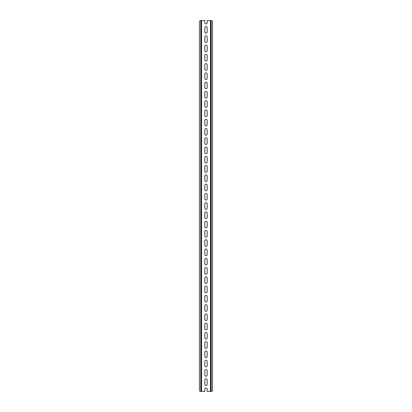 <?xml version="1.0" encoding="UTF-8"?>
<svg xmlns="http://www.w3.org/2000/svg" width="412" height="412" viewBox="0 0 412 412"><rect width="100%" height="100%" fill="white"/><g stroke="black" fill="none" stroke-linecap="round" stroke-linejoin="round"><path stroke-width="0.62" d="M206 23.937A1.169 1.169 0 0 0 207.169 22.768L207.169 20.6L211.547 20.6A0.942 0.942 0 0 1 212.489 21.542L212.489 390.458A0.942 0.942 0 0 1 211.547 391.4L207.169 391.4L207.169 389.232A1.169 1.169 0 0 0 206 388.063A1.169 1.169 0 0 0 204.831 389.232L204.831 391.4L200.453 391.4A0.942 0.942 0 0 1 199.511 390.458L199.511 21.542A0.942 0.942 0 0 1 200.453 20.6L204.831 20.6L204.831 22.768A1.169 1.169 0 0 0 206 23.937M206 33.207A1.169 1.169 0 0 0 207.169 32.038L207.169 27.702A1.169 1.169 0 0 0 206 26.533A1.169 1.169 0 0 0 204.831 27.702L204.831 32.038A1.169 1.169 0 0 0 206 33.207M206 42.477A1.169 1.169 0 0 0 207.169 41.308L207.169 36.972A1.169 1.169 0 0 0 206 35.803A1.169 1.169 0 0 0 204.831 36.972L204.831 41.308A1.169 1.169 0 0 0 206 42.477M206 51.747A1.169 1.169 0 0 0 207.169 50.578L207.169 46.242A1.169 1.169 0 0 0 206 45.073A1.169 1.169 0 0 0 204.831 46.242L204.831 50.578A1.169 1.169 0 0 0 206 51.747M206 61.017A1.169 1.169 0 0 0 207.169 59.848L207.169 55.512A1.169 1.169 0 0 0 206 54.343A1.169 1.169 0 0 0 204.831 55.512L204.831 59.848A1.169 1.169 0 0 0 206 61.017M206 70.287A1.169 1.169 0 0 0 207.169 69.118L207.169 64.782A1.169 1.169 0 0 0 206 63.613A1.169 1.169 0 0 0 204.831 64.782L204.831 69.118A1.169 1.169 0 0 0 206 70.287M206 79.557A1.169 1.169 0 0 0 207.169 78.388L207.169 74.052A1.169 1.169 0 0 0 206 72.883A1.169 1.169 0 0 0 204.831 74.052L204.831 78.388A1.169 1.169 0 0 0 206 79.557M206 88.827A1.169 1.169 0 0 0 207.169 87.658L207.169 83.322A1.169 1.169 0 0 0 206 82.153A1.169 1.169 0 0 0 204.831 83.322L204.831 87.658A1.169 1.169 0 0 0 206 88.827M206 98.097A1.169 1.169 0 0 0 207.169 96.928L207.169 92.592A1.169 1.169 0 0 0 206 91.423A1.169 1.169 0 0 0 204.831 92.592L204.831 96.928A1.169 1.169 0 0 0 206 98.097M206 107.367A1.169 1.169 0 0 0 207.169 106.198L207.169 101.862A1.169 1.169 0 0 0 206 100.693A1.169 1.169 0 0 0 204.831 101.862L204.831 106.198A1.169 1.169 0 0 0 206 107.367M206 116.637A1.169 1.169 0 0 0 207.169 115.468L207.169 111.132A1.169 1.169 0 0 0 206 109.963A1.169 1.169 0 0 0 204.831 111.132L204.831 115.468A1.169 1.169 0 0 0 206 116.637M206 125.907A1.169 1.169 0 0 0 207.169 124.738L207.169 120.402A1.169 1.169 0 0 0 206 119.233A1.169 1.169 0 0 0 204.831 120.402L204.831 124.738A1.169 1.169 0 0 0 206 125.907M206 135.177A1.169 1.169 0 0 0 207.169 134.008L207.169 129.672A1.169 1.169 0 0 0 206 128.503A1.169 1.169 0 0 0 204.831 129.672L204.831 134.008A1.169 1.169 0 0 0 206 135.177M206 144.447A1.169 1.169 0 0 0 207.169 143.278L207.169 138.942A1.169 1.169 0 0 0 206 137.773A1.169 1.169 0 0 0 204.831 138.942L204.831 143.278A1.169 1.169 0 0 0 206 144.447M206 153.717A1.169 1.169 0 0 0 207.169 152.548L207.169 148.212A1.169 1.169 0 0 0 206 147.043A1.169 1.169 0 0 0 204.831 148.212L204.831 152.548A1.169 1.169 0 0 0 206 153.717M206 162.987A1.169 1.169 0 0 0 207.169 161.818L207.169 157.482A1.169 1.169 0 0 0 206 156.313A1.169 1.169 0 0 0 204.831 157.482L204.831 161.818A1.169 1.169 0 0 0 206 162.987M206 172.257A1.169 1.169 0 0 0 207.169 171.088L207.169 166.752A1.169 1.169 0 0 0 206 165.583A1.169 1.169 0 0 0 204.831 166.752L204.831 171.088A1.169 1.169 0 0 0 206 172.257M206 181.527A1.169 1.169 0 0 0 207.169 180.358L207.169 176.022A1.169 1.169 0 0 0 206 174.853A1.169 1.169 0 0 0 204.831 176.022L204.831 180.358A1.169 1.169 0 0 0 206 181.527M206 190.797A1.169 1.169 0 0 0 207.169 189.628L207.169 185.292A1.169 1.169 0 0 0 206 184.123A1.169 1.169 0 0 0 204.831 185.292L204.831 189.628A1.169 1.169 0 0 0 206 190.797M206 200.067A1.169 1.169 0 0 0 207.169 198.898L207.169 194.562A1.169 1.169 0 0 0 206 193.393A1.169 1.169 0 0 0 204.831 194.562L204.831 198.898A1.169 1.169 0 0 0 206 200.067M206 209.337A1.169 1.169 0 0 0 207.169 208.168L207.169 203.832A1.169 1.169 0 0 0 206 202.663A1.169 1.169 0 0 0 204.831 203.832L204.831 208.168A1.169 1.169 0 0 0 206 209.337M206 218.607A1.169 1.169 0 0 0 207.169 217.438L207.169 213.102A1.169 1.169 0 0 0 206 211.933A1.169 1.169 0 0 0 204.831 213.102L204.831 217.438A1.169 1.169 0 0 0 206 218.607M206 227.877A1.169 1.169 0 0 0 207.169 226.708L207.169 222.372A1.169 1.169 0 0 0 206 221.203A1.169 1.169 0 0 0 204.831 222.372L204.831 226.708A1.169 1.169 0 0 0 206 227.877M206 237.147A1.169 1.169 0 0 0 207.169 235.978L207.169 231.642A1.169 1.169 0 0 0 206 230.473A1.169 1.169 0 0 0 204.831 231.642L204.831 235.978A1.169 1.169 0 0 0 206 237.147M206 246.417A1.169 1.169 0 0 0 207.169 245.248L207.169 240.912A1.169 1.169 0 0 0 206 239.743A1.169 1.169 0 0 0 204.831 240.912L204.831 245.248A1.169 1.169 0 0 0 206 246.417M206 255.687A1.169 1.169 0 0 0 207.169 254.518L207.169 250.182A1.169 1.169 0 0 0 206 249.013A1.169 1.169 0 0 0 204.831 250.182L204.831 254.518A1.169 1.169 0 0 0 206 255.687M206 264.957A1.169 1.169 0 0 0 207.169 263.788L207.169 259.452A1.169 1.169 0 0 0 206 258.283A1.169 1.169 0 0 0 204.831 259.452L204.831 263.788A1.169 1.169 0 0 0 206 264.957M206 274.227A1.169 1.169 0 0 0 207.169 273.058L207.169 268.722A1.169 1.169 0 0 0 206 267.553A1.169 1.169 0 0 0 204.831 268.722L204.831 273.058A1.169 1.169 0 0 0 206 274.227M206 283.497A1.169 1.169 0 0 0 207.169 282.328L207.169 277.992A1.169 1.169 0 0 0 206 276.823A1.169 1.169 0 0 0 204.831 277.992L204.831 282.328A1.169 1.169 0 0 0 206 283.497M206 292.767A1.169 1.169 0 0 0 207.169 291.598L207.169 287.262A1.169 1.169 0 0 0 206 286.093A1.169 1.169 0 0 0 204.831 287.262L204.831 291.598A1.169 1.169 0 0 0 206 292.767M206 302.037A1.169 1.169 0 0 0 207.169 300.868L207.169 296.532A1.169 1.169 0 0 0 206 295.363A1.169 1.169 0 0 0 204.831 296.532L204.831 300.868A1.169 1.169 0 0 0 206 302.037M206 311.307A1.169 1.169 0 0 0 207.169 310.138L207.169 305.802A1.169 1.169 0 0 0 206 304.633A1.169 1.169 0 0 0 204.831 305.802L204.831 310.138A1.169 1.169 0 0 0 206 311.307M206 320.577A1.169 1.169 0 0 0 207.169 319.408L207.169 315.072A1.169 1.169 0 0 0 206 313.903A1.169 1.169 0 0 0 204.831 315.072L204.831 319.408A1.169 1.169 0 0 0 206 320.577M206 329.847A1.169 1.169 0 0 0 207.169 328.678L207.169 324.342A1.169 1.169 0 0 0 206 323.173A1.169 1.169 0 0 0 204.831 324.342L204.831 328.678A1.169 1.169 0 0 0 206 329.847M206 339.117A1.169 1.169 0 0 0 207.169 337.948L207.169 333.612A1.169 1.169 0 0 0 206 332.443A1.169 1.169 0 0 0 204.831 333.612L204.831 337.948A1.169 1.169 0 0 0 206 339.117M206 348.387A1.169 1.169 0 0 0 207.169 347.218L207.169 342.882A1.169 1.169 0 0 0 206 341.713A1.169 1.169 0 0 0 204.831 342.882L204.831 347.218A1.169 1.169 0 0 0 206 348.387M206 357.657A1.169 1.169 0 0 0 207.169 356.488L207.169 352.152A1.169 1.169 0 0 0 206 350.983A1.169 1.169 0 0 0 204.831 352.152L204.831 356.488A1.169 1.169 0 0 0 206 357.657M206 366.927A1.169 1.169 0 0 0 207.169 365.758L207.169 361.422A1.169 1.169 0 0 0 206 360.253A1.169 1.169 0 0 0 204.831 361.422L204.831 365.758A1.169 1.169 0 0 0 206 366.927M206 376.197A1.169 1.169 0 0 0 207.169 375.028L207.169 370.692A1.169 1.169 0 0 0 206 369.523A1.169 1.169 0 0 0 204.831 370.692L204.831 375.028A1.169 1.169 0 0 0 206 376.197M206 385.467A1.169 1.169 0 0 0 207.169 384.298L207.169 379.962A1.169 1.169 0 0 0 206 378.793A1.169 1.169 0 0 0 204.831 379.962L204.831 384.298A1.169 1.169 0 0 0 206 385.467M201.365 20.6L201.365 391.4M210.635 20.6L210.635 391.4L210.635 20.6M200.809 20.6L200.809 391.4M201.55 20.6L201.55 391.4M210.45 20.6L210.45 391.4M211.191 20.6L211.191 391.4"/></g></svg>
